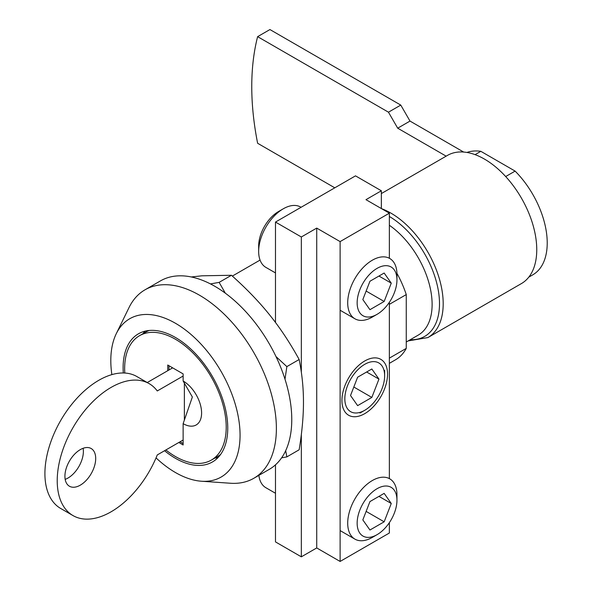 <?xml version="1.0" encoding="UTF-8"?>
<svg xmlns="http://www.w3.org/2000/svg" width="591" height="591" viewBox="0 0 591 591"><rect width="100%" height="100%" fill="white"/><g stroke="black" fill="none" stroke-linecap="round" stroke-linejoin="round"><path stroke-width="0.89" d="M389.358 304.343L406.261 294.584L406.261 348.387L389.358 358.146M406.261 294.584A77.037 44.48 -120 0 0 396.93 273.286M389.358 363.339L395.534 359.771A77.037 44.48 -120 0 0 406.261 348.387M145.105 331.152A73.993 42.722 -120 0 0 142.926 333.73M214.747 458.121A73.993 42.722 -120 0 0 218.072 457.523M164.571 450.719A73.993 42.722 -120 0 0 212.428 461.97A73.993 42.722 -120 0 0 227.757 428.098A73.993 42.722 -120 0 0 195.458 353.632A73.993 42.722 -120 0 0 138.434 333.812A73.993 42.722 -120 0 0 123.305 372.98M406.261 342.019L418.229 335.112A67.027 38.696 -120 0 0 432.117 304.424A67.027 38.696 -120 0 0 389.358 225.274M156.046 457.892A91.406 52.769 -120 0 0 201.45 481.229L230.416 483.246A108.81 62.823 -120 0 0 253.849 478.267L269.237 469.38A108.81 62.823 -120 0 0 291.769 419.573A108.81 62.823 -120 0 0 244.275 310.061A108.81 62.823 -120 0 0 160.42 280.91L145.031 289.797A108.81 62.823 -120 0 0 129.008 307.601L116.272 333.693A91.406 52.769 -120 0 0 111.862 374.62M253.849 478.267A108.81 62.823 -120 0 0 276.381 428.453A108.81 62.823 -120 0 0 228.887 318.948A108.81 62.823 -120 0 0 145.031 289.797M201.45 481.229A91.406 52.769 -120 0 0 240.064 435.205A91.406 52.769 -120 0 0 188.728 332.534A91.406 52.769 -120 0 0 116.272 333.693M184.362 420.105L184.362 383.145L183.129 381.01A26.115 15.078 60 0 1 201.597 412.998A26.115 15.078 60 0 1 183.129 423.658L192.363 397.004L184.362 383.145M167.741 370.705L167.741 365.016L183.129 373.904L183.129 381.01M183.129 423.658L183.129 444.979L178.822 442.489M168.967 365.733L168.967 369.996M180.048 441.78L183.129 443.56M165.879 449.965A71.814 41.466 -120 0 0 211.342 460.086A71.814 41.466 -120 0 0 226.213 427.212A71.814 41.466 -120 0 0 194.867 354.94A71.814 41.466 -120 0 0 139.528 335.695L145.681 332.142A71.814 41.466 60 0 1 149.205 330.472M220.709 454.316A71.814 41.466 60 0 1 217.495 456.533L211.342 460.086M139.528 335.695A71.814 41.466 -120 0 0 124.79 373.032M408.211 340.896L427.869 337.587L521.432 283.569A73.993 42.722 -120 0 0 532.772 224.277A73.993 42.722 -120 0 0 484.435 159.075A73.993 42.722 -120 0 0 447.439 155.411L381.358 193.567M364.736 413.648A32.254 18.624 -60 0 1 348.616 415.244A32.254 18.624 -60 0 1 348.609 378.004A32.254 18.624 -60 0 1 380.863 359.38A32.254 18.624 -60 0 1 387.541 374.147A32.254 18.624 -60 0 1 364.736 413.648M355.501 175.859L381.358 190.782L365.969 199.669L389.358 213.174L340.113 241.601L316.724 228.096L301.336 236.984L275.487 222.061L355.501 175.859M381.358 208.557L381.358 190.782M275.487 322.472L275.487 222.061M301.336 434.54L301.336 556.833L275.487 541.903L275.487 464.829M301.336 372.234L301.336 236.984M301.336 556.833L316.724 547.946L340.113 561.45L389.358 533.023L389.358 522.643M389.358 478.599L389.358 302.304M389.358 258.26L389.358 213.174M340.113 561.45L340.113 241.601M316.724 547.946L316.724 228.096M334.787 187.82L257.624 143.273A261.148 150.779 60 0 1 257.624 36.657L388.464 112.194L397.699 128.188L446.146 156.157M388.464 112.194L400.772 105.087L269.932 29.55L257.624 36.657M400.772 105.087L410.006 121.081L397.699 128.188M410.006 121.081L463.64 152.05M466.934 152.456A69.642 40.21 60 0 1 480.838 151.318L475.075 154.643M480.838 151.318L515.116 171.102L505.682 176.546M515.116 171.102A69.642 40.21 60 0 1 532.794 274.83L528.797 277.135M65.18 479.367A21.764 12.566 120 0 0 83.383 451.391A21.764 12.566 120 0 0 83.124 448.288M95.698 458.498A21.764 12.566 -60 0 1 86.197 480.402A21.764 12.566 -60 0 1 69.428 486.23A21.764 12.566 -60 0 1 69.428 461.098A21.764 12.566 -60 0 1 91.191 448.539A21.764 12.566 -60 0 1 95.698 458.498M183.129 440.007L157.272 454.93A76.173 43.978 -60 0 1 73.003 515.581A76.173 43.978 -60 0 1 72.996 427.625A76.173 43.978 -60 0 1 149.168 383.648A76.173 43.978 -60 0 1 157.272 390.961L183.129 376.039M172.661 367.861L147.24 382.54M149.168 383.648L136.861 376.541A76.173 43.978 120 0 0 60.688 420.519A76.173 43.978 120 0 0 60.688 508.474L73.003 515.581M285.689 450.674L286.849 456.895L299.157 449.781C302.06 431.955 303.493 416.079 303.464 402.153C303.493 388.198 302.06 373.977 299.157 359.505C289.945 342.758 280.097 327.894 269.614 314.9C259.183 301.875 246.462 288.667 231.45 275.273L201.9 275.812L191.255 276.965M286.849 456.895L281.611 457.833M276.004 356.587L286.849 366.612L285.002 379.223M210.448 283.916L219.135 282.38L225.341 293.21M231.45 275.273L219.135 282.38M299.157 359.505L286.849 366.612M344.834 398.799A28.146 16.253 -60 0 1 364.736 364.329A28.146 16.253 -60 0 1 384.638 375.824A28.146 16.253 -60 0 1 364.736 410.294A28.146 16.253 -60 0 1 344.834 398.799M371.842 397.425L357.629 405.633L350.522 395.519L357.629 377.198L371.842 368.991L378.949 379.104L371.842 397.425L353.817 387.016M366.642 371.998L378.949 379.104M283.281 208.793L278.56 211.519A28.146 16.253 120 0 0 258.659 245.989L258.659 251.441A34.817 20.101 -60 0 1 283.281 208.793A34.817 20.101 -60 0 1 300.693 207.064L301.07 207.286M275.487 272.924L265.869 267.376A34.817 20.101 -60 0 1 258.659 251.441M396.953 274.416A34.817 20.101 120 0 0 389.735 258.481A34.817 20.101 120 0 0 354.918 278.583A34.817 20.101 120 0 0 354.918 318.785A34.817 20.101 120 0 0 372.33 317.064L377.051 314.338A28.146 16.253 -60 0 1 357.149 302.851A28.146 16.253 -60 0 1 377.051 268.38A28.146 16.253 -60 0 1 396.953 279.868L396.953 274.416M396.953 279.868A28.146 16.253 -60 0 1 377.051 314.338M369.944 281.25L384.157 273.042L391.264 283.148L384.157 301.469L369.944 309.677L362.83 299.563L369.944 281.25M366.132 291.06L384.157 301.469M378.949 276.041L391.264 283.148M275.487 493.263L265.869 487.715A34.817 20.101 -60 0 1 258.873 475.363M396.953 494.756A34.817 20.101 120 0 0 389.735 478.813A34.817 20.101 120 0 0 354.918 498.922A34.817 20.101 120 0 0 354.918 539.125A34.817 20.101 120 0 0 372.33 537.404L377.051 534.678A28.146 16.253 -60 0 1 357.149 523.19A28.146 16.253 -60 0 1 377.051 488.713A28.146 16.253 -60 0 1 396.953 500.208L396.953 494.756M396.953 500.208A28.146 16.253 -60 0 1 377.051 534.678M369.944 501.582L384.157 493.374L391.264 503.488L384.157 521.809L369.944 530.016L362.83 519.903L369.944 501.582M366.132 511.4L384.157 521.809M378.949 496.381L391.264 503.488M427.869 337.587A73.993 42.722 -120 0 0 439.209 278.295A73.993 42.722 -120 0 0 390.873 213.092A73.993 42.722 -120 0 0 381.609 208.697M389.358 216.483A71.378 41.215 60 0 1 438.352 290.683A71.378 41.215 60 0 1 410.265 339.707M260.062 260.077L232.344 276.078M384.638 375.824L384.638 370.372M364.736 410.294L360.015 413.02M340.113 310.245L354.918 318.785M340.113 530.578L354.918 539.125"/></g></svg>
